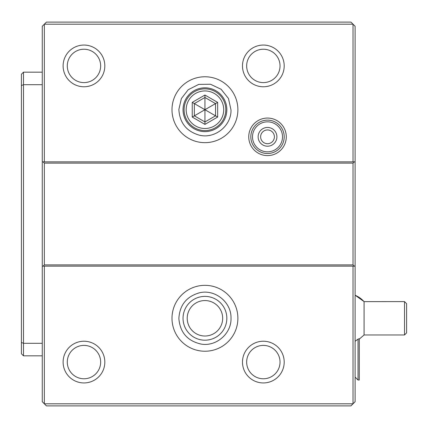 <?xml version="1.0" encoding="UTF-8"?>
<svg xmlns="http://www.w3.org/2000/svg" width="428" height="428" viewBox="0 0 428 428"><rect width="100%" height="100%" fill="white"/><g stroke="black" fill="none" stroke-linecap="round" stroke-linejoin="round"><path stroke-width="0.64" d="M44.341 264.889L353.025 264.889L353.025 163.111L44.341 163.111L44.341 264.889L43.089 266.141L354.277 266.141L353.025 264.889M353.025 163.111L354.277 161.859L355.112 161.859L355.112 266.141L354.277 266.141M354.277 161.859L43.089 161.859L44.341 163.111M43.089 266.141L42.26 266.141L42.26 161.859L43.089 161.859M42.26 355.829L23.486 355.829L23.486 343.315L42.26 343.315L42.26 401.715L44.341 403.797L44.341 266.141M42.26 343.315L42.26 266.141M353.025 266.141L353.025 403.797L44.341 403.797L46.427 405.883L350.939 405.883L355.112 401.715L355.112 266.141M237.888 318.025A32.945 32.945 0 0 1 205.199 351.233A32.945 32.945 0 0 1 171.997 318.544A32.945 32.945 0 0 1 204.68 285.337A32.945 32.945 0 0 1 237.888 318.025M44.341 161.859L44.341 24.203L46.427 22.117L350.939 22.117L355.112 26.285L355.112 161.859M42.26 161.859L42.26 26.285L44.341 24.203L353.025 24.203L353.025 161.859M248.743 136.832A18.773 18.773 0 0 1 267.511 118.058A18.773 18.773 0 0 1 286.284 136.832A18.773 18.773 0 0 1 267.511 155.599A18.773 18.773 0 0 1 248.743 136.832M171.997 109.365A32.945 32.945 0 0 0 204.595 142.658A32.945 32.945 0 0 0 237.888 110.06A32.945 32.945 0 0 0 205.29 76.767A32.945 32.945 0 0 0 171.997 109.365M23.486 355.829L21.4 353.742L21.4 342.448L23.486 343.315L23.486 84.685L42.26 84.685M21.4 342.448L21.4 85.552L23.486 84.685L23.486 72.172L42.26 72.172M23.486 72.172L21.4 74.258L21.4 85.552M250.829 136.832A16.687 16.687 0 0 0 267.511 153.513A16.687 16.687 0 0 0 284.197 136.832A16.687 16.687 0 0 0 267.511 120.145A16.687 16.687 0 0 0 250.829 136.832M282.512 136.832A15.001 15.001 0 0 0 267.511 121.83A15.001 15.001 0 0 0 252.515 136.832A15.001 15.001 0 0 0 267.511 151.828A15.001 15.001 0 0 0 282.512 136.832M276.9 136.832A9.384 9.384 0 0 0 267.511 127.442A9.384 9.384 0 0 0 258.127 136.832A9.384 9.384 0 0 0 267.511 146.216A9.384 9.384 0 0 0 276.9 136.832M274.396 136.832A6.885 6.885 0 0 0 267.511 129.946A6.885 6.885 0 0 0 260.631 136.832A6.885 6.885 0 0 0 267.511 143.712A6.885 6.885 0 0 0 274.396 136.832M263.343 45.058A20.86 20.86 0 0 1 284.197 65.917A20.86 20.86 0 0 1 263.343 86.772A20.86 20.86 0 0 1 242.483 65.917A20.86 20.86 0 0 1 263.343 45.058M263.343 49.231A16.687 16.687 0 0 0 246.656 65.917A16.687 16.687 0 0 0 263.343 82.599A16.687 16.687 0 0 0 280.03 65.917A16.687 16.687 0 0 0 263.343 49.231M83.974 45.058A20.86 20.86 0 0 1 104.828 65.917A20.86 20.86 0 0 1 83.974 86.772A20.86 20.86 0 0 1 63.114 65.917A20.86 20.86 0 0 1 83.974 45.058M83.974 49.231A16.687 16.687 0 0 0 67.287 65.917A16.687 16.687 0 0 0 83.974 82.599A16.687 16.687 0 0 0 100.655 65.917A16.687 16.687 0 0 0 83.974 49.231M183.04 109.712A21.898 21.898 0 0 0 204.942 131.615A21.898 21.898 0 0 0 226.84 109.712A21.898 21.898 0 0 0 204.942 87.815A21.898 21.898 0 0 0 183.04 109.712M184.083 109.712A20.86 20.86 0 0 0 204.942 130.572A20.86 20.86 0 0 0 225.797 109.712A20.86 20.86 0 0 0 204.942 88.858A20.86 20.86 0 0 0 184.083 109.712M186.169 109.712A18.773 18.773 0 0 1 204.942 90.945A18.773 18.773 0 0 1 223.716 109.712A18.773 18.773 0 0 1 204.942 128.486A18.773 18.773 0 0 1 186.169 109.712M217.654 117.058L217.654 102.372L204.942 95.032L192.226 102.372L194.344 103.597L194.344 115.833L204.942 121.948L215.535 115.833L215.535 103.597L204.942 97.482L194.344 103.597L204.942 109.712L204.942 124.398L217.654 117.058L204.942 109.712L192.226 117.058L204.942 124.398M204.942 95.032L204.942 109.712L217.654 102.372M358.033 339.12L358.033 380.021L359.285 380.021L359.285 338.714L358.033 339.12L355.112 341.303M359.285 339.12L364.073 334.969L364.073 301.628A25.027 24.985 180 0 0 355.112 295.25M404.514 301.601L406.6 303.687L406.6 332.888L404.514 334.969L404.514 301.601L364.073 301.628M263.343 341.228A20.86 20.86 0 0 1 284.197 362.083A20.86 20.86 0 0 1 263.343 382.942A20.86 20.86 0 0 1 242.483 362.083A20.86 20.86 0 0 1 263.343 341.228M263.343 345.401A16.687 16.687 0 0 0 246.656 362.083A16.687 16.687 0 0 0 263.343 378.769A16.687 16.687 0 0 0 280.03 362.083A16.687 16.687 0 0 0 263.343 345.401M83.974 341.228A20.86 20.86 0 0 1 104.828 362.083A20.86 20.86 0 0 1 83.974 382.942A20.86 20.86 0 0 1 63.114 362.083A20.86 20.86 0 0 1 83.974 341.228M83.974 345.401A16.687 16.687 0 0 0 67.287 362.083A16.687 16.687 0 0 0 83.974 378.769A16.687 16.687 0 0 0 100.655 362.083A16.687 16.687 0 0 0 83.974 345.401M183.04 318.288A21.898 21.898 0 0 0 204.942 340.185A21.898 21.898 0 0 0 226.84 318.288A21.898 21.898 0 0 0 204.942 296.385A21.898 21.898 0 0 0 183.04 318.288M187.213 318.288A17.73 17.73 0 0 1 204.942 300.558A17.73 17.73 0 0 1 222.672 318.288A17.73 17.73 0 0 1 204.942 336.012A17.73 17.73 0 0 1 187.213 318.288M192.226 102.372L192.226 117.058M231.013 109.991L228.472 98.493L221.137 89.286L210.496 84.241L198.726 84.396L188.218 89.714L181.381 98.552L178.872 109.44C179.642 122.857 186.48 131.439 199.384 135.189C214.829 139.105 231.382 125.923 231.013 109.991M355.112 377.1L358.033 380.021M364.073 301.601L355.112 295.213M404.514 334.969L364.073 334.969M178.872 318.491C179.674 305.073 186.538 296.513 199.453 292.8C214.91 288.921 231.425 302.147 231.013 318.079C231.628 333.53 216.279 346.851 201.069 344.069C187.416 340.966 180.017 332.444 178.872 318.491"/></g></svg>
